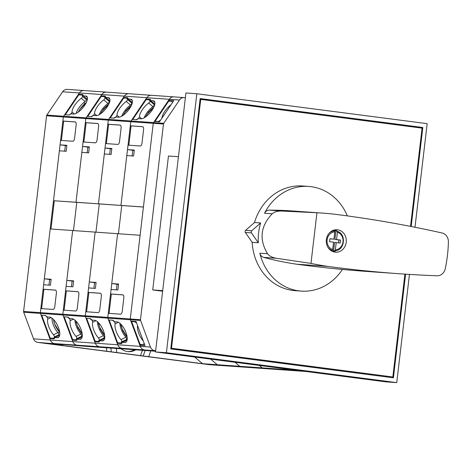 <?xml version="1.0" encoding="UTF-8"?>
<svg xmlns="http://www.w3.org/2000/svg" width="472" height="472" viewBox="0 0 472 472"><rect width="100%" height="100%" fill="white"/><g stroke="black" fill="none" stroke-linecap="round" stroke-linejoin="round"><path stroke-width="0.71" d="M134.431 349.734A15.741 14.012 -86 0 1 127.611 351.581M135.794 349.829A15.741 14.012 -86 0 1 128.29 351.646A15.741 14.012 -86 0 1 121.121 348.796M84.287 90.583A5.994 5.34 94 0 0 84.01 90.553L67.254 89.373A5.994 5.34 94 0 0 62.599 91.78L46.852 115.074A1.499 1.333 94 0 0 46.586 115.793L23.6 311.455A1.499 1.333 94 0 0 23.688 312.222L33.571 338.843A5.994 5.34 94 0 0 37.807 342.412L209.161 364.661A5.994 5.34 94 0 0 209.438 364.691L305.974 371.488M41.707 315.219L50.174 338.041L53.855 338.3L54.286 336.973A1.499 0.608 -115.8 0 0 53.495 334.79A11.239 4.561 64.2 0 1 47.678 319.119A1.499 0.608 -115.8 0 0 46.84 316.93L45.389 315.479M48.964 285.129L49.625 279.489L44.333 278.805L50.185 228.944L72.664 230.525L66.812 280.386L72.104 281.076L71.443 286.716M64.699 151.182L65.36 145.541M83.237 95.786L82.423 95.102L78.747 94.843L65.295 114.743M79.231 94.878L78.482 94.247L79.355 92.96A5.994 5.34 94 0 1 84.01 90.553A5.994 5.34 94 0 0 79.355 92.96L63.608 116.254A1.499 1.333 94 0 0 63.342 116.973L40.356 312.635A1.499 1.333 94 0 0 40.444 313.402L50.333 340.023A5.994 5.34 94 0 0 54.569 343.592L63.201 344.713L48.486 343.681L202.571 363.688L217.285 364.72L210.63 359.109L217.285 364.72L225.917 365.841A5.994 5.34 94 0 0 226.194 365.871A5.994 5.34 94 0 1 225.917 365.841L209.161 364.661M140.538 355.528L142.455 350.295M58.068 332.789L59.496 332.105M84.948 103.598L83.739 102.577M54.687 337.899L53.855 338.3M143.264 355.717L145.181 350.489M150.78 350.885L148.745 356.431M111.309 351.569L110.896 348.076M106.814 351.251L106.401 347.758M69.024 115.003L70.694 113.923A1.499 0.572 -49.9 0 0 72.009 112.011A11.239 4.295 130.1 0 1 81.278 98.306A1.499 0.572 -49.9 0 0 82.547 96.388L82.423 95.102M202.571 363.688L194.694 357.038M116.336 348.46L116.785 352.277M76.128 113.386A11.239 4.295 130.1 0 1 85.09 101.521A1.499 0.572 -49.9 0 0 86.364 99.604L86.246 98.365M58.398 335.863L58.729 334.831A1.499 0.608 -115.8 0 0 57.944 332.642A11.239 4.561 64.2 0 1 51.979 318.146M74.358 113.994L72.009 112.011M85.09 101.521L81.278 98.306M57.944 332.642L53.495 334.79M50.976 317.532L47.678 319.119M132.726 119.493L146.178 99.592L149.382 99.822L149.948 101.014A1.499 0.572 -49.9 0 1 148.709 103.055A11.239 4.295 130.1 0 0 139.441 116.814A1.499 0.572 -49.9 0 1 137.942 118.779L136.013 119.723M119.894 323.267A11.239 4.561 -115.8 0 0 125.918 337.214A1.499 0.608 64.2 0 1 126.596 339.462L125.747 340.631L120.814 343.014L117.611 342.79L109.138 319.969M132.797 150.291L132.136 155.931M118.543 284.345L117.062 284.238L116.401 289.879M297.201 370.349L284.722 369.47L293.354 370.591L270.875 369.01A5.994 5.34 94 0 0 271.152 369.039A5.994 5.34 94 0 1 270.875 369.01L262.243 367.889L270.875 369.01L248.396 367.428A5.994 5.34 94 0 0 248.673 367.452A5.994 5.34 94 0 1 248.396 367.428L239.764 366.307L248.396 367.428L225.917 365.841L217.285 364.72L239.764 366.307L234.979 362.272L239.764 366.307L262.243 367.889L259.334 365.434L262.243 367.889L284.722 369.47L283.684 368.597L284.722 369.47L293.354 370.591A5.994 5.34 94 0 0 293.631 370.62A5.994 5.34 94 0 1 293.354 370.591L305.832 371.47M151.724 95.332A5.994 5.34 94 0 0 151.447 95.303A5.994 5.34 94 0 0 146.786 97.71L131.039 121.003A1.499 1.333 94 0 0 130.779 121.723L120.944 205.414L121.741 205.521L118.425 233.752L121.741 205.521L143.417 207.043M77.921 291.678L77.845 291.666A2.997 1.363 -82.6 0 1 77.88 291.672A2.997 1.363 -82.6 0 1 78.859 294.74L77.284 308.133A2.997 1.363 -82.6 0 1 75.573 311.013L63.313 310.151L62.835 314.216L72.664 230.525L117.622 233.693L107.793 317.385A1.499 1.333 94 0 0 107.881 318.152L117.764 344.772A5.994 5.34 94 0 0 122 348.342L130.632 349.463L153.111 351.05L144.479 349.929L155.577 351.369M96.064 282.763L89.291 281.967L95.143 232.112L85.314 315.803A1.499 1.333 94 0 0 85.402 316.57L86.063 318.346L90.465 318.653L92.152 320.116L94.542 320.281A11.239 4.561 -115.8 0 1 103.014 329.775A11.239 4.561 -115.8 0 1 103.256 340.719A11.239 4.561 -115.8 0 1 102.2 340.908L99.81 340.737L99.144 342.029L94.742 341.716L95.285 343.191A5.994 5.34 94 0 0 99.521 346.761L108.153 347.882L130.632 349.463L122 348.342L155.648 350.773M111.787 148.898L105.026 148.019L111.835 148.497L111.138 154.456L104.324 153.972L98.465 203.833L99.262 203.933L95.946 232.165L99.262 203.933L143.423 206.996L153.252 123.31L130.272 318.966A1.499 1.333 94 0 0 130.36 319.733L130.868 321.096L136.042 321.462L145.016 345.634L139.842 345.268L140.243 346.354A5.994 5.34 94 0 0 144.479 349.929A5.994 5.34 94 0 1 140.243 346.354L150.462 347.073A5.994 5.34 94 0 0 154.698 350.649M120.319 125.133L108.613 124.313L106.347 143.612M108.613 124.313L107.822 124.207L108.3 120.142L98.465 203.833L120.944 205.414L126.803 155.559L133.611 156.037L134.314 150.084L127.499 149.606L134.266 150.48M132.361 100.666L130.596 99.179A11.239 4.295 -49.9 0 1 131.747 99.604A11.239 4.295 -49.9 0 1 128.732 109.781A11.239 4.295 -49.9 0 1 118.395 117.221L116.006 117.056L114.017 118.177L109.616 117.864L108.566 119.422A1.499 1.333 94 0 0 108.3 120.142L130.779 121.723L130.301 125.788L131.092 125.894L128.826 145.193M120.153 125.08L120.083 125.068A2.997 1.363 -82.6 0 1 120.118 125.074A2.997 1.363 -82.6 0 1 121.092 128.142L119.522 141.541A2.997 1.363 -82.6 0 1 117.811 144.42L105.545 143.553L105.026 148.019M100.56 293.313L88.86 292.493L86.588 311.791M88.86 292.493L88.063 292.386L88.588 287.92L95.403 288.404L96.099 282.451L89.291 281.967M100.4 293.26L100.324 293.248A2.997 1.363 -82.6 0 1 100.359 293.254A2.997 1.363 -82.6 0 1 101.338 296.322L99.763 309.721A2.997 1.363 -82.6 0 1 98.052 312.6L85.792 311.732L85.314 315.803A1.499 1.333 94 0 0 85.402 316.57L95.285 343.191A5.994 5.34 94 0 0 99.521 346.761L108.153 347.882L85.68 346.3L77.042 345.179L85.68 346.3L37.807 342.412M131.47 101.757L131.01 101.698M124.189 98.046L123.44 97.415L124.313 96.129L108.566 119.422A1.499 1.333 94 0 0 108.3 120.142L85.821 118.56L85.344 122.626L86.134 122.726L83.868 142.031M129.245 93.745A5.994 5.34 94 0 0 128.968 93.721A5.994 5.34 94 0 0 124.313 96.129L146.786 97.71L145.919 98.996L146.668 99.627M95.722 341.244L94.742 341.716M130.596 99.179L128.207 99.008L127.841 97.722L123.44 97.415M100.324 293.248L88.063 292.386M120.083 125.068L107.822 124.207M121.103 325.279L120.177 325.727M122.059 331.303L122.98 330.86M144.721 116.519L145.376 117.074M148.615 112.247L147.825 111.587M120.814 343.014L121.658 341.846A1.499 0.608 -115.8 0 0 120.985 339.598A11.239 4.561 64.2 0 1 115.115 323.869A1.499 0.608 -115.8 0 0 114.124 321.544L112.348 320.199M149.382 99.822L153.618 103.392L154.185 104.589A1.499 0.572 130.1 0 1 152.946 106.625A11.239 4.295 -49.9 0 0 144.196 117.805M118.413 322.282L115.115 323.869M125.918 337.214L120.985 339.598M152.946 106.625L148.709 103.055M141.742 118.755L139.441 116.814M104.654 338.4L99.81 340.737M130.785 101.51L131.204 101.539M132.361 102.512L128.207 99.008M185.366 97.757L184.422 97.633A5.994 5.34 94 0 0 184.139 97.604A5.994 5.34 94 0 0 179.484 100.017L163.737 123.304A1.499 1.333 94 0 0 163.471 124.03L140.485 319.686A1.499 1.333 94 0 0 140.579 320.453L150.462 347.073M169.826 101.262L168.622 100.247L173.802 100.613L159.501 121.758L154.326 121.392L153.518 122.584A1.499 1.333 94 0 0 153.252 123.31L163.471 124.03M174.203 96.913A5.994 5.34 94 0 0 173.926 96.884A5.994 5.34 94 0 0 169.265 99.297L168.622 100.247M139.842 345.268L141.488 344.471M103.427 330.807L102.17 327.981M178.445 156.71L168.457 156.008L152.721 289.944L162.639 291.23M162.71 290.646L152.721 289.944M414.994 227.256L427.166 123.658L196.83 93.751L185.927 92.984L155.506 351.953L385.842 381.86L396.745 382.627L409.454 274.409M418.941 127.729L419.006 127.21L200.134 98.79M389.624 377.323L389.695 376.721M411.189 226.501L422.818 127.481L200.157 98.565L170.752 348.902L393.412 377.812L405.59 274.167M196.83 93.751L166.404 352.72L396.745 382.627M166.404 352.72L155.506 351.953M419.006 127.21L422.818 127.481M58.469 327.639L57.212 324.819M404.923 274.12L392.84 376.981L170.823 348.301M392.84 376.981L171.501 348.248L200.736 99.397L422.068 128.136L410.528 226.377M170.834 348.2L171.501 348.248M200.069 99.35L200.736 99.397M338.566 242.85L338.902 239.971L334.931 239.457L335.928 230.973A10.154 9.039 94 0 0 335.675 230.902A10.154 9.039 94 0 0 334.618 230.69A10.154 9.039 94 0 0 333.279 230.631L334.512 230.961A9.906 8.82 94 0 0 329.037 233.363M330.949 250.573A10.154 9.039 94 0 0 332.247 250.85A10.154 9.039 94 0 0 333.586 250.915L334.583 242.431L340.188 243.062L340.536 240.089L336.565 239.57L337.427 232.236L337.167 231.309L335.928 230.973M330.937 250.567L332.229 250.414L332.707 249.54L333.568 242.201L329.598 241.688L329.946 238.708L333.916 239.227L334.778 231.894L334.512 230.961M334.984 252.137A11.239 10.006 94 0 0 335.503 252.19A11.239 10.006 94 0 0 346.253 241.971A11.239 10.006 94 0 0 337.604 229.811A11.239 10.006 94 0 0 337.085 229.758A11.239 10.006 94 0 0 326.335 239.977A11.239 10.006 94 0 0 334.984 252.137M333.208 251.718A11.239 10.006 94 0 0 336.17 250.597M337.515 231.427A11.239 10.006 94 0 0 334.748 229.899M333.22 267.117A1432.255 1275.014 94 0 0 399.648 273.76A1432.255 1275.014 94 0 0 437.06 275.778A8.992 8.006 94 0 0 445.249 268.745A130.36 116.047 94 0 0 448.4 241.906A8.992 8.006 94 0 0 442.087 232.991A1432.255 1275.014 94 0 0 333.993 214.146A369.346 328.801 94 0 0 322.24 213.078A369.346 328.801 94 0 0 316.93 212.754L310.983 263.394A369.346 328.801 94 0 0 327.851 266.403A1432.255 1275.014 94 0 0 333.22 267.117M310.983 263.394L276.291 258.267C272.025 257.494 269.105 255.983 267.53 253.741L259.824 253.198A5.994 5.34 94 0 0 263.665 257.376A369.346 328.801 94 0 0 296.516 264.196A1432.255 1275.014 94 0 0 301.891 264.91A1432.255 1275.014 94 0 0 342.418 269.435A1432.255 1275.014 94 0 0 368.313 271.553L399.648 273.76M347.345 215.893A52.463 46.704 94 0 0 311.077 186.676A52.463 46.704 94 0 0 308.647 186.434L302.517 185.998A52.463 46.704 94 0 0 254.502 222.53L245.593 230.354A1.499 1.333 94 0 0 245.346 232.46L252.178 242.331A52.463 46.704 94 0 0 292.711 290.428A52.463 46.704 94 0 0 295.142 290.669L301.272 291.1A52.463 46.704 94 0 0 342.418 269.435M259.824 253.198A52.463 46.704 94 0 0 298.841 290.858A52.463 46.704 94 0 0 301.272 291.1M267.53 253.741C258.957 239.422 260.52 226.1 272.22 213.769C274.285 211.881 277.495 210.972 281.843 211.043L316.93 212.754M308.647 186.434A52.463 46.704 94 0 0 264.521 213.226A5.994 5.34 94 0 1 269.211 210.152A369.346 328.801 94 0 1 290.905 210.872L322.24 213.078M252.178 242.331L258.308 242.761A52.463 46.704 -86 0 1 260.632 222.961L254.502 222.53M331.857 251.128A10.49 9.34 94 0 0 332.53 251.075L335.515 250.703C345.008 250.148 346.424 233.534 337.167 231.309M335.675 230.902L333.981 230.448A10.49 9.34 94 0 0 333.326 230.301M327.851 266.403L296.516 264.196M333.586 250.915L334.878 250.756L335.356 249.883L336.217 242.549M329.934 238.808L333.916 239.227M334.931 239.457L336.565 239.57M338.902 239.971L340.536 240.089M260.632 222.961L251.723 230.784A1.499 1.333 94 0 0 251.476 232.891L258.308 242.761M110.247 117.911L123.699 98.011L126.903 98.235L127.469 99.433A1.499 0.572 -49.9 0 1 126.23 101.468A11.239 4.295 130.1 0 0 116.962 115.227A1.499 0.572 -49.9 0 1 115.463 117.198L113.534 118.142M97.421 321.68A11.239 4.561 -115.8 0 0 103.439 335.633A1.499 0.608 64.2 0 1 104.117 337.881L103.268 339.049L98.335 341.433L95.132 341.203L86.659 318.388M110.318 148.709L109.657 154.35M94.583 282.657L93.922 288.298M106.766 92.164A5.994 5.34 94 0 0 106.489 92.134L128.968 93.721A5.994 5.34 94 0 0 124.313 96.129L101.834 94.547L100.961 95.828L101.71 96.465M98.465 203.833L76.783 202.352L73.467 230.584L76.783 202.352L75.986 202.246L98.465 203.833M89.308 147.317L82.547 146.438L89.355 146.916L88.659 152.869L81.845 152.391L75.986 202.246L76.783 202.352L54.304 200.771L50.988 229.003M109.882 99.079L108.117 97.592A11.239 4.295 -49.9 0 1 109.268 98.023A11.239 4.295 -49.9 0 1 106.253 108.194A11.239 4.295 -49.9 0 1 95.916 115.64L93.527 115.469L91.538 116.59L87.137 116.283L86.087 117.835A1.499 1.333 94 0 0 85.821 118.56L75.986 202.246L54.304 200.771M97.674 123.499L97.604 123.487A2.997 1.363 -82.6 0 1 97.639 123.493A2.997 1.363 -82.6 0 1 98.618 126.561L97.043 139.954A2.997 1.363 -82.6 0 1 95.332 142.833L83.072 141.972L82.547 146.438M78.081 291.731L66.381 290.905L64.115 310.21M66.381 290.905L65.584 290.805L66.109 286.339L72.924 286.817L73.62 280.864L66.812 280.386M55.442 290.091L55.366 290.085A2.997 1.363 -82.6 0 1 55.407 290.085A2.997 1.363 -82.6 0 1 56.38 293.159L54.805 306.552A2.997 1.363 -82.6 0 1 53.094 309.431L40.834 308.57L40.356 312.635L62.835 314.216A1.499 1.333 94 0 0 62.923 314.983L63.584 316.765L67.986 317.072L69.673 318.529L72.063 318.7A11.239 4.561 -115.8 0 1 80.535 328.193A11.239 4.561 -115.8 0 1 80.777 339.138A11.239 4.561 -115.8 0 1 79.721 339.321L77.331 339.156L76.665 340.448L72.263 340.135L72.806 341.604A5.994 5.34 94 0 0 77.042 345.179L122 348.342A5.994 5.34 94 0 1 117.764 344.772L140.243 346.354L130.36 319.733L140.579 320.453M108.991 100.176L108.53 100.117M84.01 90.553L106.489 92.134A5.994 5.34 94 0 0 101.834 94.547L86.087 117.835A1.499 1.333 94 0 0 85.821 118.56L63.342 116.973L62.864 121.038L63.655 121.145L61.389 140.444M73.243 339.663L72.263 340.135M108.117 97.592L105.728 97.427L105.362 96.14L100.961 95.828M77.845 291.666L65.584 290.805M97.604 123.487L85.344 122.626M98.624 323.698L97.698 324.146M99.58 329.721L100.501 329.279M122.242 114.938L122.897 115.492M126.136 110.666L125.345 110M98.335 341.433L99.179 340.265A1.499 0.608 -115.8 0 0 98.506 338.011A11.239 4.561 64.2 0 1 92.636 322.287A1.499 0.608 -115.8 0 0 91.645 319.963L89.869 318.612M126.903 98.235L131.139 101.81L131.706 103.002A1.499 0.572 130.1 0 1 130.467 105.044A11.239 4.295 -49.9 0 0 121.723 116.224M95.934 320.694L92.636 322.287M103.439 335.633L98.506 338.011M130.467 105.044L126.23 101.468M119.263 117.168L116.962 115.227M82.175 336.819L77.331 339.156M108.306 99.922L108.725 99.958M109.882 100.931L105.728 97.427M73.585 281.176L72.104 281.076M97.84 123.552L86.134 122.726M80.948 329.22L79.691 326.4M125.906 332.388L124.649 329.568M87.768 116.324L101.22 96.43L104.424 96.654L104.99 97.851A1.499 0.572 -49.9 0 1 103.751 99.887A11.239 4.295 130.1 0 0 94.489 113.646A1.499 0.572 -49.9 0 1 92.984 115.61L91.061 116.555M74.942 320.099A11.239 4.561 -115.8 0 0 80.96 334.046A1.499 0.608 64.2 0 1 81.638 336.3L80.789 337.468L75.856 339.846L72.653 339.622L64.18 316.806M87.839 147.122L87.178 152.769M106.489 92.134A5.994 5.34 94 0 0 101.834 94.547L62.599 91.78M122.873 294.841L122.803 294.835A2.997 1.363 -82.6 0 1 122.838 294.835A2.997 1.363 -82.6 0 1 123.817 297.909L122.242 311.302A2.997 1.363 -82.6 0 1 120.531 314.181L108.271 313.319L107.793 317.385L62.835 314.216A1.499 1.333 94 0 0 62.923 314.983L72.806 341.604A5.994 5.34 94 0 0 77.042 345.179L54.569 343.592A5.994 5.34 94 0 1 50.333 340.023L33.571 338.843M66.829 145.73L60.068 144.851L66.876 145.335L66.18 151.288L59.366 150.81L53.507 200.665M87.403 97.497L85.638 96.011A11.239 4.295 -49.9 0 1 86.789 96.441A11.239 4.295 -49.9 0 1 83.774 106.613A11.239 4.295 -49.9 0 1 73.443 114.059L71.054 113.888L69.059 115.009L64.658 114.696L63.608 116.254A1.499 1.333 94 0 0 63.342 116.973L46.586 115.793M75.195 121.912L75.125 121.906A2.997 1.363 -82.6 0 1 75.16 121.906A2.997 1.363 -82.6 0 1 76.139 124.98L74.564 138.373A2.997 1.363 -82.6 0 1 72.853 141.252L60.593 140.39L60.068 144.851M55.602 290.15L43.902 289.324L41.636 308.623M43.902 289.324L43.105 289.218L43.63 284.758L50.445 285.236L51.141 279.282L44.333 278.805M23.6 311.455L40.356 312.635A1.499 1.333 94 0 0 40.444 313.402L41.105 315.178L45.507 315.491L47.2 316.948L49.589 317.113A11.239 4.561 -115.8 0 1 58.056 326.612A11.239 4.561 -115.8 0 1 58.298 337.551A11.239 4.561 -115.8 0 1 57.242 337.74L54.852 337.568L54.186 338.861L49.784 338.554L50.333 340.023L95.285 343.191L117.764 344.772L117.221 343.303L121.623 343.61L122.289 342.318L124.679 342.489A11.239 4.561 -115.8 0 0 125.735 342.3A11.239 4.561 -115.8 0 0 125.487 331.362A11.239 4.561 -115.8 0 0 117.021 321.863L114.631 321.697L112.944 320.24L108.542 319.928L107.881 318.152L130.36 319.733A1.499 1.333 94 0 1 130.272 318.966L140.485 319.686M50.764 338.082L49.784 338.554M85.638 96.011L83.249 95.845L82.883 94.559L78.482 94.247M55.366 290.085L43.105 289.218M75.125 121.906L62.864 121.038M76.145 322.111L75.219 322.559M77.101 328.14L78.022 327.692M99.763 113.357L100.418 113.905M103.657 109.085L102.872 108.418M75.856 339.846L76.7 338.678A1.499 0.608 -115.8 0 0 76.027 336.43A11.239 4.561 64.2 0 1 70.157 320.706A1.499 0.608 -115.8 0 0 69.166 318.376L67.39 317.031M104.424 96.654L108.66 100.223L109.227 101.421A1.499 0.572 130.1 0 1 107.988 103.456A11.239 4.295 -49.9 0 0 99.244 114.637M73.455 319.113L70.157 320.706M80.96 334.046L76.027 336.43M107.988 103.456L103.751 99.887M96.79 115.587L94.489 113.646M59.696 335.232L54.852 337.568M87.403 99.344L83.249 95.845M51.106 279.595L49.625 279.489M75.361 121.971L63.655 121.145M155.553 121.481L155.158 121.145L168.657 101.179L171.861 101.403L172.427 102.601A1.499 0.572 -49.9 0 1 172.439 102.625M144.432 344.047L143.293 344.595L140.09 344.371L131.617 321.55L132.337 321.202M128.968 93.721L173.926 96.884A5.994 5.34 94 0 0 169.265 99.297L153.518 122.584A1.499 1.333 94 0 0 153.252 123.31L130.779 121.723A1.499 1.333 94 0 1 131.039 121.003L163.737 123.304M117.062 284.238L111.764 283.554L117.622 233.693L140.101 235.274L130.272 318.966L107.793 317.385A1.499 1.333 94 0 0 107.881 318.152L23.688 312.222M154.84 102.247L153.075 100.76A11.239 4.295 -49.9 0 1 154.226 101.191A11.239 4.295 -49.9 0 1 151.211 111.362A11.239 4.295 -49.9 0 1 140.874 118.808L138.485 118.637L136.491 119.758L132.095 119.445L131.039 121.003L46.852 115.074M142.632 126.661L142.562 126.655A2.997 1.363 -82.6 0 1 142.597 126.655A2.997 1.363 -82.6 0 1 143.571 129.729L142.001 143.122A2.997 1.363 -82.6 0 1 140.284 146.001L128.024 145.14L127.499 149.606M123.039 294.9L111.339 294.074L109.067 313.373M111.339 294.074L110.542 293.967L111.067 289.507L117.876 289.985L118.578 284.032L111.764 283.554M153.943 103.344L153.488 103.279M151.447 95.303A5.994 5.34 94 0 0 146.786 97.71L179.484 100.017M118.201 342.831L117.221 343.303M153.075 100.76L150.686 100.595L150.32 99.309L145.919 98.996M122.803 294.835L110.542 293.967M142.562 126.655L130.301 125.788M135.541 321.426L134.815 321.774L131.617 321.55M136.691 323.202A1.499 0.608 -115.8 0 0 136.597 323.125L134.815 321.774M143.293 344.595L144.137 343.427A1.499 0.608 -115.8 0 0 144.172 343.362M143.293 340.996A11.239 4.561 64.2 0 1 137.57 325.568M158.757 121.705L155.158 121.145M158.362 121.375L160.421 120.36A1.499 0.572 -49.9 0 0 160.462 120.342M161.925 118.171A11.239 4.295 130.1 0 1 170.97 104.79M172.752 102.159L171.861 101.403M127.133 339.982L122.289 342.318M153.258 103.091L153.683 103.12M154.84 104.094L150.686 100.595M142.798 126.72L131.092 125.894M86.364 99.604L82.547 96.388M58.729 334.831L54.286 336.973M131.234 105.775A11.021 4.213 -49.9 0 0 124.891 112.401A11.021 4.213 -49.9 0 0 123.239 115.251M126.596 339.462L121.658 341.846M154.185 104.589L149.948 101.014M104.058 340.005L102.2 340.908M98.506 322.695A11.021 4.472 -115.8 0 0 99.657 327.202A11.021 4.472 -115.8 0 0 104.636 335.409M108.755 104.188A11.021 4.213 -49.9 0 0 102.412 110.82A11.021 4.213 -49.9 0 0 100.76 113.663M153.713 107.356A11.021 4.213 -49.9 0 0 147.37 113.988A11.021 4.213 -49.9 0 0 145.718 116.832M53.548 319.526A11.021 4.472 -115.8 0 0 54.699 324.04A11.021 4.472 -115.8 0 0 59.678 332.241M86.276 102.607A11.021 4.213 -49.9 0 0 79.933 109.239A11.021 4.213 -49.9 0 0 78.287 112.082M328.04 247.493A9.906 8.82 94 0 0 332.229 250.414M272.22 213.769L264.521 213.226M334.778 231.894A9.015 8.024 94 0 0 327.108 239.853A9.015 8.024 94 0 0 332.707 249.54M276.291 258.267L263.665 257.376M281.843 211.043L269.211 210.152M335.356 249.883A9.015 8.024 94 0 0 343.026 241.918A9.015 8.024 94 0 0 337.427 232.236M334.878 250.756A9.906 8.82 94 0 0 335.515 250.703M251.723 230.784L245.593 230.354M251.476 232.891L245.346 232.46M104.117 337.881L99.179 340.265M131.706 103.002L127.469 99.433M81.585 338.424L79.721 339.321M76.027 321.107A11.021 4.472 -115.8 0 0 77.178 325.621A11.021 4.472 -115.8 0 0 82.157 333.822M120.98 324.276A11.021 4.472 -115.8 0 0 122.136 328.789A11.021 4.472 -115.8 0 0 127.115 336.99M81.638 336.3L76.7 338.678M109.227 101.421L104.99 97.851M59.106 336.843L57.242 337.74M126.537 341.592L124.679 342.489M131.263 105.71L124.856 112.413L123.186 115.286M173.926 96.884L184.139 97.604M98.459 322.647L99.621 327.19L104.648 335.474M108.784 104.129L102.377 110.831L100.707 113.705M153.742 107.297L147.335 113.994L145.665 116.867M53.501 319.479L54.663 324.022L59.69 332.306M86.305 102.548L79.898 109.244L78.228 112.118M75.98 321.06L77.142 325.609L82.169 333.893M120.938 324.229L122.1 328.772L127.127 337.055"/></g></svg>
